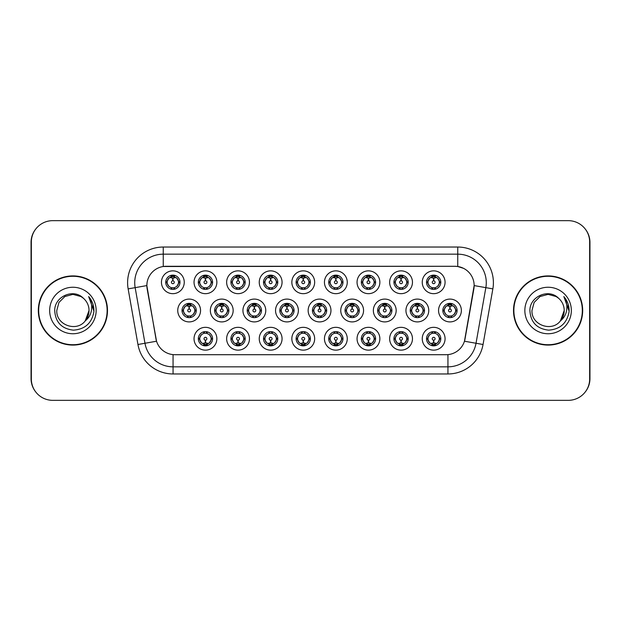 <?xml version="1.0" encoding="UTF-8"?>
<svg xmlns="http://www.w3.org/2000/svg" width="621" height="621" viewBox="0 0 621 621"><rect width="100%" height="100%" fill="white"/><g stroke="black" fill="none" stroke-linecap="round" stroke-linejoin="round"><path stroke-width="0.93" d="M216.861 338.74A11.411 11.411 0 0 1 205.45 350.143A11.411 11.411 0 0 1 194.039 338.74A11.411 11.411 0 0 1 205.45 327.329A11.411 11.411 0 0 1 216.861 338.74M198.324 338.74A7.134 7.134 0 0 0 205.45 345.866A7.134 7.134 0 0 0 212.584 338.74A7.134 7.134 0 0 0 205.45 331.606A7.134 7.134 0 0 0 198.324 338.74L199.093 338.74L201.522 342.877A5.705 5.705 0 0 1 201.522 334.603L199.093 338.74M314.661 338.74A11.411 11.411 0 0 1 303.258 350.143A11.411 11.411 0 0 1 291.847 338.74A11.411 11.411 0 0 1 303.258 327.329A11.411 11.411 0 0 1 314.661 338.74M296.124 338.74A7.134 7.134 0 0 0 303.258 345.866A7.134 7.134 0 0 0 310.384 338.74A7.134 7.134 0 0 0 303.258 331.606A7.134 7.134 0 0 0 296.124 338.74L296.9 338.74L299.33 342.877A5.705 5.705 0 0 1 299.33 334.603L296.9 338.74M347.263 338.74A11.411 11.411 0 0 1 335.86 350.143A11.411 11.411 0 0 1 324.449 338.74A11.411 11.411 0 0 1 335.86 327.329A11.411 11.411 0 0 1 347.263 338.74M328.726 338.74A7.134 7.134 0 0 0 335.86 345.866A7.134 7.134 0 0 0 342.986 338.74A7.134 7.134 0 0 0 335.86 331.606A7.134 7.134 0 0 0 328.726 338.74L329.495 338.74L331.932 342.877A5.705 5.705 0 0 1 331.932 334.603L329.495 338.74M379.866 338.74A11.411 11.411 0 0 1 368.455 350.143A11.411 11.411 0 0 1 357.052 338.74A11.411 11.411 0 0 1 368.455 327.329A11.411 11.411 0 0 1 379.866 338.74M361.329 338.74A7.134 7.134 0 0 0 368.455 345.866A7.134 7.134 0 0 0 375.589 338.74A7.134 7.134 0 0 0 368.455 331.606A7.134 7.134 0 0 0 361.329 338.74L362.097 338.74L364.527 342.877A5.705 5.705 0 0 1 364.527 334.603L362.097 338.74M282.066 338.74A11.411 11.411 0 0 1 270.655 350.143A11.411 11.411 0 0 1 259.244 338.74A11.411 11.411 0 0 1 270.655 327.329A11.411 11.411 0 0 1 282.066 338.74M263.521 338.74A7.134 7.134 0 0 0 270.655 345.866A7.134 7.134 0 0 0 277.781 338.74A7.134 7.134 0 0 0 270.655 331.606A7.134 7.134 0 0 0 263.521 338.74L264.298 338.74L266.727 342.877A5.705 5.705 0 0 1 266.727 334.603L264.298 338.74M249.463 338.74A11.411 11.411 0 0 1 238.053 350.143A11.411 11.411 0 0 1 226.642 338.74A11.411 11.411 0 0 1 238.053 327.329A11.411 11.411 0 0 1 249.463 338.74M230.919 338.74A7.134 7.134 0 0 0 238.053 345.866A7.134 7.134 0 0 0 245.186 338.74A7.134 7.134 0 0 0 238.053 331.606A7.134 7.134 0 0 0 230.919 338.74L231.695 338.74L234.125 342.877A5.705 5.705 0 0 1 234.125 334.603L231.695 338.74M412.468 338.74A11.411 11.411 0 0 1 401.057 350.143A11.411 11.411 0 0 1 389.646 338.74A11.411 11.411 0 0 1 401.057 327.329A11.411 11.411 0 0 1 412.468 338.74M393.931 338.74A7.134 7.134 0 0 0 401.057 345.866A7.134 7.134 0 0 0 408.191 338.74A7.134 7.134 0 0 0 401.057 331.606A7.134 7.134 0 0 0 393.931 338.74L394.7 338.74L397.13 342.877A5.705 5.705 0 0 1 397.13 334.603L394.7 338.74M445.071 338.74A11.411 11.411 0 0 1 433.66 350.143A11.411 11.411 0 0 1 422.249 338.74A11.411 11.411 0 0 1 433.66 327.329A11.411 11.411 0 0 1 445.071 338.74M426.526 338.74A7.134 7.134 0 0 0 433.66 345.866A7.134 7.134 0 0 0 440.794 338.74A7.134 7.134 0 0 0 433.66 331.606A7.134 7.134 0 0 0 426.526 338.74L427.302 338.74L429.732 342.877A5.705 5.705 0 0 1 429.732 334.603L427.302 338.74M200.56 310.5A11.411 11.411 0 0 1 189.149 321.911A11.411 11.411 0 0 1 177.738 310.5A11.411 11.411 0 0 1 189.149 299.089A11.411 11.411 0 0 1 200.56 310.5M182.023 310.5A7.134 7.134 0 0 0 189.149 317.634A7.134 7.134 0 0 0 196.283 310.5A7.134 7.134 0 0 0 189.149 303.366A7.134 7.134 0 0 0 182.023 310.5L182.791 310.508L185.221 314.637A5.705 5.705 0 0 1 185.229 306.355L182.791 310.508M233.162 310.5A11.411 11.411 0 0 1 221.751 321.911A11.411 11.411 0 0 1 210.34 310.5A11.411 11.411 0 0 1 221.751 299.089A11.411 11.411 0 0 1 233.162 310.5M214.618 310.5A7.134 7.134 0 0 0 221.751 317.634A7.134 7.134 0 0 0 228.885 310.5A7.134 7.134 0 0 0 221.751 303.366A7.134 7.134 0 0 0 214.618 310.5L215.394 310.508L217.824 314.637A5.705 5.705 0 0 1 217.831 306.355L215.394 310.508M330.962 310.5A11.411 11.411 0 0 1 319.559 321.911A11.411 11.411 0 0 1 308.148 310.5A11.411 11.411 0 0 1 319.559 299.089A11.411 11.411 0 0 1 330.962 310.5M312.425 310.5A7.134 7.134 0 0 0 319.559 317.634A7.134 7.134 0 0 0 326.685 310.5A7.134 7.134 0 0 0 319.559 303.366A7.134 7.134 0 0 0 312.425 310.5L313.201 310.508L315.631 314.637A5.705 5.705 0 0 1 315.639 306.355L313.201 310.508M265.765 310.5A11.411 11.411 0 0 1 254.354 321.911A11.411 11.411 0 0 1 242.943 310.5A11.411 11.411 0 0 1 254.354 299.089A11.411 11.411 0 0 1 265.765 310.5M247.22 310.5A7.134 7.134 0 0 0 254.354 317.634A7.134 7.134 0 0 0 261.488 310.5A7.134 7.134 0 0 0 254.354 303.366A7.134 7.134 0 0 0 247.22 310.5L247.996 310.508L250.426 314.637A5.705 5.705 0 0 1 250.434 306.355L247.996 310.508M298.367 310.5A11.411 11.411 0 0 1 286.956 321.911A11.411 11.411 0 0 1 275.545 310.5A11.411 11.411 0 0 1 286.956 299.089A11.411 11.411 0 0 1 298.367 310.5M279.823 310.5A7.134 7.134 0 0 0 286.956 317.634A7.134 7.134 0 0 0 294.082 310.5A7.134 7.134 0 0 0 286.956 303.366A7.134 7.134 0 0 0 279.823 310.5L280.599 310.508L283.029 314.637A5.705 5.705 0 0 1 283.036 306.355L280.599 310.508M428.769 310.5A11.411 11.411 0 0 1 417.359 321.911A11.411 11.411 0 0 1 405.948 310.5A11.411 11.411 0 0 1 417.359 299.089A11.411 11.411 0 0 1 428.769 310.5M410.233 310.5A7.134 7.134 0 0 0 417.359 317.634A7.134 7.134 0 0 0 424.492 310.5A7.134 7.134 0 0 0 417.359 303.366A7.134 7.134 0 0 0 410.233 310.5L411.001 310.508L413.431 314.637A5.705 5.705 0 0 1 413.439 306.355L411.001 310.508M396.167 310.5A11.411 11.411 0 0 1 384.756 321.911A11.411 11.411 0 0 1 373.353 310.5A11.411 11.411 0 0 1 384.756 299.089A11.411 11.411 0 0 1 396.167 310.5M377.63 310.5A7.134 7.134 0 0 0 384.756 317.634A7.134 7.134 0 0 0 391.89 310.5A7.134 7.134 0 0 0 384.756 303.366A7.134 7.134 0 0 0 377.63 310.5L378.399 310.508L380.828 314.637A5.705 5.705 0 0 1 380.836 306.355L378.399 310.508M363.564 310.5A11.411 11.411 0 0 1 352.154 321.911A11.411 11.411 0 0 1 340.75 310.5A11.411 11.411 0 0 1 352.154 299.089A11.411 11.411 0 0 1 363.564 310.5M345.028 310.5A7.134 7.134 0 0 0 352.154 317.634A7.134 7.134 0 0 0 359.287 310.5A7.134 7.134 0 0 0 352.154 303.366A7.134 7.134 0 0 0 345.028 310.5L345.796 310.508L348.234 314.637A5.705 5.705 0 0 1 348.241 306.355L345.796 310.508M461.372 310.5A11.411 11.411 0 0 1 449.961 321.911A11.411 11.411 0 0 1 438.55 310.5A11.411 11.411 0 0 1 449.961 299.089A11.411 11.411 0 0 1 461.372 310.5M442.827 310.5A7.134 7.134 0 0 0 449.961 317.634A7.134 7.134 0 0 0 457.095 310.5A7.134 7.134 0 0 0 449.961 303.366A7.134 7.134 0 0 0 442.827 310.5L443.604 310.508L446.033 314.637A5.705 5.705 0 0 1 446.041 306.355L443.604 310.508M412.468 282.26A11.411 11.411 0 0 1 401.057 293.671A11.411 11.411 0 0 1 389.646 282.26A11.411 11.411 0 0 1 401.057 270.857A11.411 11.411 0 0 1 412.468 282.26M393.931 282.26A7.134 7.134 0 0 0 401.057 289.394A7.134 7.134 0 0 0 408.191 282.26A7.134 7.134 0 0 0 401.057 275.134A7.134 7.134 0 0 0 393.931 282.26L394.7 282.276L397.13 286.397A5.705 5.705 0 0 1 397.137 278.115L394.7 282.276M379.866 282.26A11.411 11.411 0 0 1 368.455 293.671A11.411 11.411 0 0 1 357.052 282.26A11.411 11.411 0 0 1 368.455 270.857A11.411 11.411 0 0 1 379.866 282.26M361.329 282.26A7.134 7.134 0 0 0 368.455 289.394A7.134 7.134 0 0 0 375.589 282.26A7.134 7.134 0 0 0 368.455 275.134A7.134 7.134 0 0 0 361.329 282.26L362.097 282.276L364.527 286.397A5.705 5.705 0 0 1 364.543 278.115L362.097 282.276M347.263 282.26A11.411 11.411 0 0 1 335.86 293.671A11.411 11.411 0 0 1 324.449 282.26A11.411 11.411 0 0 1 335.86 270.857A11.411 11.411 0 0 1 347.263 282.26M328.726 282.26A7.134 7.134 0 0 0 335.86 289.394A7.134 7.134 0 0 0 342.986 282.26A7.134 7.134 0 0 0 335.86 275.134A7.134 7.134 0 0 0 328.726 282.26L329.495 282.276L331.932 286.397A5.705 5.705 0 0 1 331.94 278.115L329.495 282.276M314.661 282.26A11.411 11.411 0 0 1 303.258 293.671A11.411 11.411 0 0 1 291.847 282.26A11.411 11.411 0 0 1 303.258 270.857A11.411 11.411 0 0 1 314.661 282.26M296.124 282.26A7.134 7.134 0 0 0 303.258 289.394A7.134 7.134 0 0 0 310.384 282.26A7.134 7.134 0 0 0 303.258 275.134A7.134 7.134 0 0 0 296.124 282.26L296.9 282.276L299.33 286.397A5.705 5.705 0 0 1 299.338 278.115L296.9 282.276M282.066 282.26A11.411 11.411 0 0 1 270.655 293.671A11.411 11.411 0 0 1 259.244 282.26A11.411 11.411 0 0 1 270.655 270.857A11.411 11.411 0 0 1 282.066 282.26M263.521 282.26A7.134 7.134 0 0 0 270.655 289.394A7.134 7.134 0 0 0 277.781 282.26A7.134 7.134 0 0 0 270.655 275.134A7.134 7.134 0 0 0 263.521 282.26L264.298 282.276L266.727 286.397A5.705 5.705 0 0 1 266.735 278.115L264.298 282.276M249.463 282.26A11.411 11.411 0 0 1 238.053 293.671A11.411 11.411 0 0 1 226.642 282.26A11.411 11.411 0 0 1 238.053 270.857A11.411 11.411 0 0 1 249.463 282.26M230.919 282.26A7.134 7.134 0 0 0 238.053 289.394A7.134 7.134 0 0 0 245.186 282.26A7.134 7.134 0 0 0 238.053 275.134A7.134 7.134 0 0 0 230.919 282.26L231.695 282.276L234.125 286.397A5.705 5.705 0 0 1 234.133 278.115L231.695 282.276M216.861 282.26A11.411 11.411 0 0 1 205.45 293.671A11.411 11.411 0 0 1 194.039 282.26A11.411 11.411 0 0 1 205.45 270.857A11.411 11.411 0 0 1 216.861 282.26M198.324 282.26A7.134 7.134 0 0 0 205.45 289.394A7.134 7.134 0 0 0 212.584 282.26A7.134 7.134 0 0 0 205.45 275.134A7.134 7.134 0 0 0 198.324 282.26L199.093 282.276L201.522 286.397A5.705 5.705 0 0 1 201.53 278.115L199.093 282.276M184.258 282.26A11.411 11.411 0 0 1 172.848 293.671A11.411 11.411 0 0 1 161.444 282.26A11.411 11.411 0 0 1 172.848 270.857A11.411 11.411 0 0 1 184.258 282.26M165.722 282.26A7.134 7.134 0 0 0 172.848 289.394A7.134 7.134 0 0 0 179.981 282.26A7.134 7.134 0 0 0 172.848 275.134A7.134 7.134 0 0 0 165.722 282.26L166.49 282.276L168.92 286.397A5.705 5.705 0 0 1 168.928 278.115L166.49 282.276M445.071 282.26A11.411 11.411 0 0 1 433.66 293.671A11.411 11.411 0 0 1 422.249 282.26A11.411 11.411 0 0 1 433.66 270.857A11.411 11.411 0 0 1 445.071 282.26M426.526 282.26A7.134 7.134 0 0 0 433.66 289.394A7.134 7.134 0 0 0 440.794 282.26A7.134 7.134 0 0 0 433.66 275.134A7.134 7.134 0 0 0 426.526 282.26L427.302 282.276L429.732 286.397A5.705 5.705 0 0 1 429.74 278.115L427.302 282.276M137.947 344.5L128.143 288.881A35.653 35.653 0 0 1 163.253 247.034L457.747 247.034A35.653 35.653 0 0 1 492.857 288.881L483.053 344.5A35.653 35.653 0 0 1 447.943 373.966L173.057 373.966A35.653 35.653 0 0 1 137.947 344.5L156.539 341.224L147.146 288.889A19.251 19.251 0 0 1 166.102 266.293L454.898 266.293A19.251 19.251 0 0 1 473.854 288.889L465.051 338.802A19.251 19.251 0 0 1 446.095 354.707L174.905 354.707A19.251 19.251 0 0 1 155.949 338.802L146.851 285.582L135.161 287.647A28.519 28.519 0 0 1 163.253 254.168L457.747 254.168A28.519 28.519 0 0 1 485.839 287.647L476.028 343.266A28.519 28.519 0 0 1 447.943 366.832L173.057 366.832A28.519 28.519 0 0 1 144.972 343.266L135.161 287.647A28.519 28.519 0 0 1 134.726 282.687M38.323 310.5A34.582 34.582 0 0 0 72.905 345.082A34.582 34.582 0 0 0 107.487 310.5A34.582 34.582 0 0 0 72.905 275.918A34.582 34.582 0 0 0 38.323 310.5M513.513 310.5A34.582 34.582 0 0 0 548.095 345.082A34.582 34.582 0 0 0 582.677 310.5A34.582 34.582 0 0 0 548.095 275.918A34.582 34.582 0 0 0 513.513 310.5M163.253 247.034L163.253 266.502L454.898 266.293L457.747 266.502L463.553 268.342M146.851 285.544L147.061 282.687M446.095 354.707L174.905 354.707M492.857 288.881L474.149 285.582L464.461 341.224L483.053 344.5M465.051 338.802L464.935 339.408M156.065 339.408L155.949 338.802M589.663 242.043A21.393 21.393 0 0 0 568.269 220.657L52.731 220.657A21.393 21.393 0 0 0 31.337 242.043L31.337 378.957A21.393 21.393 0 0 0 52.731 400.343L568.269 400.343A21.393 21.393 0 0 0 589.663 378.957L589.663 242.043M35.878 228.862A21.393 21.393 0 0 0 31.05 242.4L31.05 378.6A21.393 21.393 0 0 0 35.878 392.138M585.122 392.138A21.393 21.393 0 0 0 589.95 378.6L589.95 242.4A21.393 21.393 0 0 0 585.122 228.862M433.008 277.905L433.474 277.991L433.598 280.839A1.421 1.421 180 0 0 432.239 282.299A1.421 1.421 180 0 0 433.66 283.688A1.421 1.421 180 0 0 435.088 282.299A1.421 1.421 180 0 0 433.722 280.839L433.846 277.991L434.32 277.905M436.757 277.478L433.838 278.13M439.365 282.26A5.705 5.705 0 0 1 437.588 286.397L440.017 282.26L437.588 278.123A5.705 5.705 0 0 1 439.365 282.26M433.97 275.142L433.908 276.562L435.119 276.749A5.705 5.705 0 0 1 435.158 276.756L435.748 275.445M431.285 277.075L433.411 276.562L433.388 276.035M433.349 275.142L433.411 276.562M435.065 275.274L434.265 276.593L434.886 275.235L434.265 276.593L437.588 278.123C439.932 280.886 439.932 283.642 437.588 286.397L435.158 287.764L431.991 287.717M435.065 289.254L434.467 287.911L435.158 287.764L435.748 289.083M434.467 287.911L434.886 289.285L434.467 287.911M432.255 289.254L433.054 287.934L432.433 289.285L433.054 287.934L432.162 287.764L431.572 289.083M432.255 275.274L432.86 276.617L429.732 278.123C427.388 280.878 427.388 283.642 429.732 286.397L432.162 287.764M432.86 276.617L432.433 275.235L432.86 276.617M433.481 278.13L430.563 277.478M449.301 306.145L449.775 306.223L449.899 309.079A1.421 1.421 180 0 0 448.541 310.531A1.421 1.421 180 0 0 449.961 311.928A1.421 1.421 180 0 0 451.382 310.531A1.421 1.421 180 0 0 450.023 309.079L450.147 306.223L450.621 306.145M453.058 305.711L450.14 306.37M455.667 310.5A5.705 5.705 0 0 1 453.889 314.637L456.319 310.5L453.889 306.363A5.705 5.705 0 0 1 455.667 310.5M450.272 303.374L450.209 304.802L451.413 304.981A5.705 5.705 0 0 1 451.459 304.996L452.049 303.685M447.586 305.315L449.713 304.802L449.689 304.267M449.651 303.374L449.713 304.802M451.366 303.506L450.567 304.826L451.188 303.475L450.567 304.826L453.889 306.363C456.233 309.126 456.233 311.882 453.889 314.637L451.459 316.004L448.292 315.957M451.366 317.494L450.761 316.151L451.459 316.004L452.049 317.315M450.761 316.151L451.188 317.525L450.761 316.151M448.556 317.494L449.356 316.174L448.735 317.525L449.356 316.174L448.463 316.004L447.873 317.315M448.556 303.506L449.162 304.849L446.033 306.363C443.689 309.118 443.689 311.874 446.033 314.637L448.463 316.004M449.162 304.849L448.735 303.475L449.162 304.849M449.783 306.37L446.864 305.711M434.32 343.095L433.846 343.009L433.722 340.161A1.421 1.421 -0 0 0 435.088 338.701A1.421 1.421 -0 0 0 433.66 337.312A1.421 1.421 -0 0 0 432.239 338.701A1.421 1.421 -0 0 0 433.598 340.161L433.474 343.009L433.008 343.095M430.563 343.522L433.481 342.87M435.065 345.726L434.467 344.383L437.588 342.877C439.932 340.122 439.932 337.358 437.588 334.603A5.705 5.705 0 0 1 437.58 342.885L440.017 338.724L437.588 334.603L435.158 333.236L435.748 331.917M433.349 345.858L433.411 344.438L432.208 344.251A5.705 5.705 0 0 1 432.162 344.244L431.572 345.555M436.035 343.925L433.908 344.438L433.932 344.965M433.97 345.858L433.908 344.438M432.255 345.726L433.054 344.407L432.433 345.765L433.054 344.407L429.732 342.877C427.388 340.114 427.388 337.358 429.732 334.603L432.162 333.236L431.572 331.917M432.255 331.746L432.86 333.089L432.162 333.236M432.86 333.089L432.433 331.715L432.86 333.089M432.138 333.236L435.329 333.283M435.065 331.746L434.265 333.066L434.886 331.715L434.265 333.066L435.158 333.236M434.467 344.383L434.886 345.765L434.467 344.383M433.838 342.87L436.757 343.522M107.13 310.5A34.225 34.225 0 0 0 72.905 276.275A34.225 34.225 0 0 0 38.681 310.5A34.225 34.225 0 0 0 72.905 344.725A34.225 34.225 0 0 0 107.13 310.5M83.47 298.321C73.573 287.95 54.532 296.496 54.71 310.5C55.432 322.268 61.673 328.82 73.425 330.155C84.999 329.309 91.823 323.161 93.895 311.711L93.926 310.5C93.872 305.214 92.11 300.572 88.648 296.574C91.279 300.89 92.211 305.532 91.427 310.5C90.682 314.731 88.624 318.177 85.263 320.855C76.701 332.421 55.952 325.024 56.79 310.5L58.948 302.443L64.848 296.543L72.905 294.377L80.963 296.543L83.47 298.321A16.123 16.123 0 0 1 89.028 310.5L85.263 320.855A16.123 16.123 0 0 0 89.028 310.5L85.217 320.91M49.657 310.5A23.249 23.249 0 0 0 72.905 333.749A23.249 23.249 0 0 0 96.154 310.5A23.249 23.249 0 0 0 72.905 287.251A23.249 23.249 0 0 0 49.657 310.5M88.648 296.574L93.918 311.113L92.94 304.135L93.918 311.113L92.94 304.135L93.918 311.113L88.811 296.753M92.94 304.135L93.926 310.5M582.319 310.5A34.225 34.225 0 0 0 548.095 276.275A34.225 34.225 0 0 0 513.87 310.5A34.225 34.225 0 0 0 548.095 344.725A34.225 34.225 0 0 0 582.319 310.5M558.652 298.321C548.762 287.95 529.713 296.496 529.892 310.5C530.621 322.268 536.862 328.82 548.615 330.155C560.181 329.309 567.004 323.161 569.077 311.711L569.115 310.5C569.053 305.214 567.299 300.572 563.837 296.574C566.468 300.89 567.392 305.532 566.616 310.5C565.863 314.731 563.806 318.177 560.445 320.855C551.89 332.421 531.134 325.024 531.972 310.5L534.13 302.443L540.037 296.543L548.095 294.377L556.152 296.543L558.652 298.321A16.123 16.123 0 0 1 564.21 310.5L560.445 320.855A16.123 16.123 0 0 0 564.21 310.5L560.406 320.91M524.846 310.5A23.249 23.249 0 0 0 548.095 333.749A23.249 23.249 0 0 0 571.343 310.5A23.249 23.249 0 0 0 548.095 287.251A23.249 23.249 0 0 0 524.846 310.5M563.837 296.574L569.108 311.113L568.13 304.135L569.108 311.113L568.13 304.135L569.108 311.113L563.992 296.753L569.108 311.113L568.13 304.135M563.992 296.753L569.108 311.113L564.147 296.931M400.405 277.905L400.871 277.991L400.995 280.839A1.421 1.421 180 0 0 399.637 282.299A1.421 1.421 180 0 0 401.057 283.688A1.421 1.421 180 0 0 402.486 282.299A1.421 1.421 180 0 0 401.119 280.839L401.244 277.991L401.717 277.905M404.162 277.478L401.236 278.13A4.137 4.137 0 0 1 401.244 278.13M406.763 282.26A5.705 5.705 0 0 1 404.985 286.397L407.415 282.26L404.985 278.123A5.705 5.705 0 0 1 406.763 282.26M401.368 275.142L401.306 276.562L402.517 276.749A5.705 5.705 0 0 1 402.555 276.756L403.145 275.445M398.682 277.075L400.809 276.562L400.786 276.035M400.747 275.142L400.809 276.562M402.462 275.274L401.663 276.593L404.985 278.123C407.329 280.886 407.329 283.642 404.985 286.397L402.555 287.764L399.388 287.717M402.462 289.254L401.865 287.911L402.555 287.764L403.145 289.083M401.865 287.911L402.284 289.285L401.865 287.911M399.66 289.254L400.46 287.934L399.559 287.764L398.977 289.083M399.66 275.274L400.258 276.617L397.13 278.123C394.785 280.878 394.785 283.642 397.13 286.397L399.559 287.764M400.258 276.617L399.831 275.235L400.258 276.617M400.879 278.13L397.96 277.478M367.803 277.905L368.269 277.991L368.393 280.839A1.421 1.421 180 0 0 367.034 282.299A1.421 1.421 180 0 0 368.455 283.688A1.421 1.421 180 0 0 369.883 282.299A1.421 1.421 180 0 0 368.517 280.839L368.641 277.991L369.115 277.905M371.56 277.478L368.641 278.13M374.16 282.26A5.705 5.705 0 0 1 372.383 286.397L374.82 282.26L372.383 278.123A5.705 5.705 0 0 1 374.16 282.26M368.765 275.142L368.703 276.562L369.914 276.749A5.705 5.705 0 0 1 369.953 276.756L370.543 275.445M366.079 277.075L368.206 276.562L368.183 276.035M368.144 275.142L368.206 276.562M369.86 275.274L369.06 276.593L372.383 278.123C374.735 280.886 374.735 283.642 372.383 286.397L369.953 287.764L366.794 287.717M369.86 289.254L369.262 287.911L369.953 287.764L370.543 289.083M369.262 287.911L369.689 289.285L369.262 287.911M367.058 289.254L367.857 287.934L366.957 287.764L366.374 289.083M367.058 275.274L367.655 276.617L364.527 278.123C362.183 280.878 362.183 283.642 364.527 286.397L366.957 287.764M367.655 276.617L367.228 275.235L367.655 276.617M368.276 278.13L365.358 277.478M335.2 277.905L335.666 277.991A4.277 4.277 0 0 1 335.674 277.991L335.674 278.13M338.957 277.478L336.512 277.905M341.558 282.26A5.705 5.705 0 0 1 339.788 286.397L342.218 282.26L339.788 278.123A5.705 5.705 0 0 1 341.558 282.26M336.171 275.142L336.108 276.562L337.312 276.749A5.705 5.705 0 0 1 337.358 276.756L337.94 275.445M332.755 277.478L335.666 277.991L335.798 280.839A1.421 1.421 180 0 0 334.432 282.299A1.421 1.421 180 0 0 335.86 283.688A1.421 1.421 180 0 0 337.281 282.299A1.421 1.421 180 0 0 335.922 280.839L336.039 278.13M333.477 277.075L335.604 276.562L335.588 276.035M335.542 275.142L335.604 276.562M337.257 275.274L336.458 276.593L339.788 278.123C342.132 280.886 342.132 283.642 339.788 286.397L337.358 287.764L337.94 289.083M337.257 289.254L336.66 287.911L337.358 287.764M336.66 287.911L337.087 289.285L336.66 287.911M337.382 287.764L334.191 287.717M334.455 289.254L335.255 287.934L334.362 287.764L333.772 289.083M334.455 275.274L335.053 276.617L331.932 278.123C329.58 280.878 329.58 283.642 331.932 286.397L334.362 287.764M335.053 276.617L334.626 275.235L335.053 276.617M302.598 277.905L303.071 277.991L303.195 280.839A1.421 1.421 180 0 0 301.829 282.299A1.421 1.421 180 0 0 303.258 283.688A1.421 1.421 180 0 0 304.678 282.299A1.421 1.421 180 0 0 303.32 280.839L303.444 277.991L303.91 277.905M306.355 277.478L303.436 278.13M308.963 282.26A5.705 5.705 0 0 1 307.185 286.397L309.615 282.26L307.185 278.123A5.705 5.705 0 0 1 308.963 282.26M303.568 275.142L303.506 276.562L304.709 276.749A5.705 5.705 0 0 1 304.756 276.756L305.338 275.445M300.875 277.075L303.009 276.562L302.986 276.035M302.947 275.142L303.009 276.562M304.655 275.274L303.855 276.593L307.185 278.123C309.53 280.886 309.53 283.642 307.185 286.397L304.756 287.764L305.338 289.083M304.655 289.254L304.057 287.911L304.756 287.764M304.057 287.911L304.484 289.285L304.057 287.911M304.779 287.764L301.589 287.717M301.853 289.254L302.652 287.934L301.759 287.764L301.169 289.083M301.853 275.274L302.45 276.617L299.33 278.123C296.985 280.878 296.985 283.642 299.33 286.397L301.759 287.764M302.45 276.617L302.031 275.235L302.45 276.617M303.071 278.13L300.153 277.478M401.717 343.095L401.244 343.009L401.119 340.161A1.421 1.421 -0 0 0 402.486 338.701A1.421 1.421 -0 0 0 401.057 337.312A1.421 1.421 -0 0 0 399.637 338.701A1.421 1.421 -0 0 0 400.995 340.161L400.871 343.009L400.405 343.095M397.96 343.522L400.879 342.87M402.462 345.726L401.865 344.383L404.985 342.877C407.329 340.122 407.329 337.358 404.985 334.603A5.705 5.705 0 0 1 404.977 342.885L407.415 338.724L404.985 334.603L402.555 333.236L403.145 331.917M400.747 345.858L400.809 344.438L399.606 344.251A5.705 5.705 0 0 1 399.559 344.244L398.977 345.555M403.44 343.925L401.306 344.438L401.329 344.965M401.368 345.858L401.306 344.438M399.66 345.726L400.46 344.407L397.13 342.877C394.785 340.114 394.785 337.358 397.13 334.603L399.559 333.236L398.977 331.917M399.66 331.746L400.258 333.089L399.559 333.236M400.258 333.089L399.831 331.715L400.258 333.089M399.536 333.236L402.726 333.283M402.462 331.746L401.663 333.066L402.555 333.236M401.865 344.383L402.284 345.765L401.865 344.383M401.244 342.87A4.137 4.137 0 0 1 401.236 342.87L404.162 343.522M369.115 343.095L368.641 343.009L368.517 340.161A1.421 1.421 -0 0 0 369.883 338.701A1.421 1.421 -0 0 0 368.455 337.312A1.421 1.421 -0 0 0 367.034 338.701A1.421 1.421 -0 0 0 368.393 340.161L368.269 343.009L367.803 343.095M365.358 343.522L368.276 342.87M369.86 345.726L369.262 344.383L372.383 342.877C374.735 340.122 374.735 337.358 372.383 334.603A5.705 5.705 0 0 1 372.375 342.885L374.82 338.724L372.383 334.603L369.953 333.236L370.543 331.917M368.144 345.858L368.206 344.438L367.003 344.251A5.705 5.705 0 0 1 366.957 344.244L366.374 345.555M370.838 343.925L368.703 344.438L368.727 344.965M368.765 345.858L368.703 344.438M367.058 345.726L367.857 344.407L364.527 342.877C362.183 340.114 362.183 337.358 364.527 334.603L366.957 333.236L366.374 331.917M367.058 331.746L367.655 333.089L366.957 333.236M367.655 333.089L367.228 331.715L367.655 333.089M366.933 333.236L370.124 333.283M369.86 331.746L369.06 333.066L369.953 333.236M369.262 344.383L369.689 345.765L369.262 344.383M368.641 342.87L371.56 343.522M336.512 343.095L336.046 343.009L335.922 340.161A1.421 1.421 -0 0 0 337.281 338.701A1.421 1.421 -0 0 0 335.86 337.312A1.421 1.421 -0 0 0 334.432 338.701A1.421 1.421 -0 0 0 335.798 340.161L335.674 343.009L335.2 343.095M332.755 343.522L335.666 343.009A4.277 4.277 0 0 0 335.674 343.009L335.674 342.87M337.257 331.746L336.66 333.089L339.788 334.603C342.132 337.358 342.132 340.122 339.788 342.877L342.218 338.724L339.788 334.603A5.705 5.705 0 0 1 339.772 342.885A5.705 5.705 0 0 0 341.558 338.74M335.542 345.858L335.612 344.438L334.401 344.251A5.705 5.705 0 0 1 334.362 344.244L333.772 345.555M338.235 343.925L336.108 344.438L336.132 344.965M336.171 345.858L336.108 344.438M334.455 345.726L335.255 344.407L331.932 342.877C329.58 340.114 329.58 337.358 331.932 334.603L334.362 333.236L333.772 331.917M334.455 331.746L335.053 333.089L334.362 333.236M335.053 333.089L334.626 331.715L335.053 333.089M334.331 333.236L337.521 333.283M336.66 333.089L337.087 331.715L336.66 333.089M337.257 345.726L336.66 344.383L339.788 342.877M336.66 344.383L337.087 345.765L336.66 344.383M336.039 342.87L338.957 343.522M303.91 343.095L303.444 343.009L303.32 340.161A1.421 1.421 -0 0 0 304.678 338.701A1.421 1.421 -0 0 0 303.258 337.312A1.421 1.421 -0 0 0 301.829 338.701A1.421 1.421 -0 0 0 303.195 340.161L303.071 343.009L302.598 343.095M300.153 343.522L303.071 342.87M304.655 331.746L304.057 333.089L307.185 334.603C309.53 337.358 309.53 340.122 307.185 342.877L309.615 338.724L307.185 334.603A5.705 5.705 0 0 1 307.178 342.885A5.705 5.705 0 0 0 308.963 338.74M302.947 345.858L303.009 344.438L301.798 344.251A5.705 5.705 0 0 1 301.759 344.244L301.169 345.555M305.633 343.925L303.506 344.438L303.529 344.965M303.568 345.858L303.506 344.438M301.853 345.726L302.652 344.407L299.33 342.877C296.985 340.114 296.985 337.358 299.33 334.603L301.759 333.236L301.169 331.917M301.853 331.746L302.45 333.089L301.759 333.236M302.45 333.089L302.031 331.715L302.45 333.089M301.736 333.236L304.927 333.283M304.057 333.089L304.484 331.715L304.057 333.089M304.655 345.726L304.057 344.383L307.185 342.877M304.057 344.383L304.484 345.765L304.057 344.383M303.436 342.87L306.355 343.522M416.707 306.145L417.172 306.223L417.296 309.079A1.421 1.421 180 0 0 415.938 310.531A1.421 1.421 180 0 0 417.359 311.928A1.421 1.421 180 0 0 418.787 310.531A1.421 1.421 180 0 0 417.421 309.079L417.545 306.223L418.018 306.145M420.464 305.711L417.537 306.37M423.064 310.5A5.705 5.705 0 0 1 421.286 314.637L423.716 310.5L421.286 306.363A5.705 5.705 0 0 1 423.064 310.5M417.669 303.374L417.607 304.802L418.818 304.981A5.705 5.705 0 0 1 418.857 304.996L419.447 303.685M414.983 305.315L417.11 304.802L417.087 304.267M417.048 303.374L417.11 304.802M418.764 303.506L417.964 304.826L421.286 306.363C423.631 309.126 423.631 311.882 421.286 314.637L418.857 316.004L415.69 315.957M418.764 317.494L418.166 316.151L418.857 316.004L419.447 317.315M418.166 316.151L418.585 317.525L418.166 316.151M415.954 317.494L416.753 316.174L416.132 317.525L416.753 316.174L415.86 316.004L415.27 317.315M415.954 303.506L416.559 304.849L413.431 306.363C411.086 309.118 411.086 311.874 413.431 314.637L415.86 316.004M416.559 304.849L416.132 303.475L416.559 304.849M417.18 306.37L414.261 305.711M384.104 306.145L384.57 306.223L384.694 309.079A1.421 1.421 180 0 0 383.336 310.531A1.421 1.421 180 0 0 384.756 311.928A1.421 1.421 180 0 0 386.184 310.531A1.421 1.421 180 0 0 384.818 309.079L384.942 306.223L385.416 306.145M387.861 305.711L384.942 306.37M390.462 310.5A5.705 5.705 0 0 1 388.684 314.637L391.114 310.5L388.684 306.363A5.705 5.705 0 0 1 390.462 310.5M385.067 303.374L385.004 304.802L386.215 304.981A5.705 5.705 0 0 1 386.254 304.996L386.844 303.685M382.381 305.315L384.508 304.802L384.484 304.267M384.446 303.374L384.508 304.802M386.161 303.506L385.362 304.826L388.684 306.363C391.028 309.126 391.028 311.882 388.684 314.637L386.254 316.004L383.087 315.957M386.161 317.494L385.563 316.151L386.254 316.004L386.844 317.315M385.563 316.151L385.99 317.525L385.563 316.151M383.359 317.494L384.158 316.174L383.258 316.004L382.676 317.315M383.359 303.506L383.957 304.849L380.828 306.363C378.484 309.118 378.484 311.874 380.828 314.637L383.258 316.004M383.957 304.849L383.53 303.475L383.957 304.849M384.578 306.37L381.659 305.711M351.502 306.145L351.967 306.223L352.091 309.079A1.421 1.421 180 0 0 350.733 310.531A1.421 1.421 180 0 0 352.154 311.928A1.421 1.421 180 0 0 353.582 310.531A1.421 1.421 180 0 0 352.216 309.079L352.348 306.223L352.813 306.145M355.259 305.711L352.34 306.37M357.859 310.5A5.705 5.705 0 0 1 356.081 314.637L358.519 310.5L356.081 306.363A5.705 5.705 0 0 1 357.859 310.5M352.472 303.374L352.41 304.802L353.613 304.981A5.705 5.705 0 0 1 353.66 304.996L354.242 303.685M349.778 305.315L351.905 304.802L351.882 304.267M351.843 303.374L351.905 304.802M353.559 303.506L352.759 304.826L356.081 306.363C358.433 309.126 358.433 311.882 356.081 314.637L353.66 316.004L354.242 317.315M353.559 317.494L352.961 316.151L353.66 316.004M352.961 316.151L353.388 317.525L352.961 316.151M353.683 315.996L350.492 315.957M350.756 317.494L351.556 316.174L350.655 316.004L350.073 317.315M350.756 303.506L351.354 304.849L348.226 306.363C345.881 309.118 345.881 311.874 348.234 314.637L350.655 316.004M351.354 304.849L350.927 303.475L351.354 304.849M351.975 306.37L349.056 305.711M318.899 306.145L319.373 306.223L319.497 309.079A1.421 1.421 180 0 0 318.131 310.531A1.421 1.421 180 0 0 319.559 311.928A1.421 1.421 180 0 0 320.979 310.531A1.421 1.421 180 0 0 319.621 309.079L319.745 306.223L320.211 306.145M322.656 305.711L319.737 306.37M325.264 310.5A5.705 5.705 0 0 1 323.487 314.637L325.916 310.5L323.487 306.363A5.705 5.705 0 0 1 325.264 310.5M319.869 303.374L319.807 304.802L321.01 304.981A5.705 5.705 0 0 1 321.057 304.996L321.639 303.685M317.176 305.315L319.31 304.802L319.287 304.267M319.248 303.374L319.31 304.802M320.956 303.506L320.157 304.826L323.487 306.363C325.831 309.126 325.831 311.882 323.487 314.637L321.057 316.004L321.639 317.315M320.956 317.494L320.358 316.151L321.057 316.004M320.358 316.151L320.785 317.525L320.358 316.151M321.08 315.996L317.89 315.957M318.154 317.494L318.953 316.174L318.061 316.004L317.471 317.315M318.154 303.506L318.752 304.849L315.631 306.363C313.279 309.118 313.279 311.874 315.631 314.637L318.061 316.004M318.752 304.849L318.325 303.475L318.752 304.849M319.373 306.37L316.454 305.711M269.995 277.905L270.469 277.991L270.593 280.839A1.421 1.421 180 0 0 269.227 282.299A1.421 1.421 180 0 0 270.655 283.688A1.421 1.421 180 0 0 272.076 282.299A1.421 1.421 180 0 0 270.717 280.839L270.841 277.991L271.307 277.905M273.752 277.478L270.834 278.13M276.361 282.26A5.705 5.705 0 0 1 274.583 286.397L277.013 282.26L274.583 278.123A5.705 5.705 0 0 1 276.361 282.26M270.966 275.142L270.903 276.562L272.107 276.749A5.705 5.705 0 0 1 272.153 276.756L272.743 275.445M268.28 277.075L270.407 276.562L270.383 276.035M270.345 275.142L270.407 276.562M272.06 275.274L271.261 276.593L271.882 275.235L271.261 276.593L274.583 278.123C276.927 280.886 276.927 283.642 274.583 286.397L272.153 287.764L272.743 289.083M272.06 289.254L271.455 287.911L272.153 287.764M271.455 287.911L271.882 289.285L271.455 287.911M272.177 287.764L268.986 287.717M269.25 289.254L270.05 287.934L269.157 287.764L268.567 289.083M269.25 275.274L269.848 276.617L266.727 278.123C264.383 280.878 264.383 283.642 266.727 286.397L269.157 287.764M269.848 276.617L269.429 275.235L269.848 276.617M270.477 278.13L267.558 277.478M237.393 277.905L237.866 277.991L237.99 280.839A1.421 1.421 180 0 0 236.632 282.299A1.421 1.421 180 0 0 238.053 283.688A1.421 1.421 180 0 0 239.473 282.299A1.421 1.421 180 0 0 238.115 280.839L238.239 277.991L238.712 277.905M241.15 277.478L238.231 278.13M243.758 282.26A5.705 5.705 0 0 1 241.98 286.397L244.41 282.26L241.98 278.123A5.705 5.705 0 0 1 243.758 282.26M238.363 275.142L238.301 276.562L239.504 276.749A5.705 5.705 0 0 1 239.551 276.756L240.141 275.445M235.677 277.075L237.804 276.562L237.781 276.035M237.742 275.142L237.804 276.562M239.458 275.274L238.658 276.593L239.279 275.235L238.658 276.593L241.98 278.123C244.325 280.886 244.325 283.642 241.98 286.397L239.551 287.764L240.141 289.083M239.458 289.254L238.852 287.911L239.551 287.764M238.852 287.911L239.279 289.285L238.852 287.911M239.574 287.764L236.384 287.717M236.648 289.254L237.447 287.934L236.826 289.285L237.447 287.934L236.554 287.764L235.964 289.083M236.648 275.274L237.253 276.617L234.125 278.123C231.78 280.878 231.78 283.642 234.125 286.397L236.554 287.764M237.253 276.617L236.826 275.235L237.253 276.617M237.874 278.13L234.955 277.478M204.798 277.905L205.264 277.991L205.388 280.839A1.421 1.421 180 0 0 204.03 282.299A1.421 1.421 180 0 0 205.45 283.688A1.421 1.421 180 0 0 206.878 282.299A1.421 1.421 180 0 0 205.512 280.839L205.636 277.991L206.11 277.905M208.555 277.478L205.629 278.13M211.156 282.26A5.705 5.705 0 0 1 209.378 286.397L211.808 282.26L209.378 278.123A5.705 5.705 0 0 1 211.156 282.26M205.761 275.142L205.698 276.562L206.909 276.749A5.705 5.705 0 0 1 206.948 276.756L207.538 275.445M203.075 277.075L205.202 276.562L205.178 276.035M205.14 275.142L205.202 276.562M206.855 275.274L206.056 276.593L209.378 278.123C211.722 280.886 211.722 283.642 209.378 286.397L206.948 287.764L207.538 289.083M206.855 289.254L206.257 287.911L206.948 287.764M206.257 287.911L206.677 289.285L206.257 287.911M206.972 287.764L203.781 287.717M204.045 289.254L204.845 287.934L204.224 289.285L204.845 287.934L203.952 287.764L203.362 289.083M204.045 275.274L204.651 276.617L201.522 278.123C199.178 280.878 199.178 283.642 201.522 286.397L203.952 287.764M204.651 276.617L204.224 275.235L204.651 276.617M205.272 278.13L202.353 277.478M172.196 277.905L172.661 277.991L172.785 280.839A1.421 1.421 180 0 0 171.427 282.299A1.421 1.421 180 0 0 172.848 283.688A1.421 1.421 180 0 0 174.276 282.299A1.421 1.421 180 0 0 172.91 280.839L173.034 277.991L173.507 277.905M175.953 277.478L173.034 278.13M178.553 282.26A5.705 5.705 0 0 1 176.775 286.397L179.205 282.26L176.775 278.123A5.705 5.705 0 0 1 178.553 282.26M173.158 275.142L173.096 276.562L174.307 276.749A5.705 5.705 0 0 1 174.346 276.756L174.936 275.445M170.472 277.075L172.599 276.562L172.576 276.035M172.537 275.142L172.599 276.562M174.253 275.274L173.453 276.593L176.775 278.123C179.12 280.886 179.12 283.642 176.775 286.397L174.346 287.764L174.936 289.083M174.253 289.254L173.655 287.911L174.346 287.764M173.655 287.911L174.082 289.285L173.655 287.911M174.369 287.764L171.179 287.717M171.45 289.254L172.25 287.934L171.349 287.764L170.767 289.083M171.45 275.274L172.048 276.617L168.92 278.123C166.575 280.878 166.575 283.642 168.92 286.397L171.349 287.764M172.048 276.617L171.621 275.235L172.048 276.617M172.669 278.13L169.75 277.478M286.297 306.145L286.77 306.223L286.894 309.079A1.421 1.421 180 0 0 285.528 310.531A1.421 1.421 180 0 0 286.956 311.928A1.421 1.421 180 0 0 288.377 310.531A1.421 1.421 180 0 0 287.018 309.079L287.143 306.223L287.608 306.145M290.054 305.711L287.135 306.37M292.662 310.5A5.705 5.705 0 0 1 290.884 314.637L293.314 310.5L290.884 306.363A5.705 5.705 0 0 1 292.662 310.5M287.267 303.374L287.205 304.802L288.408 304.981A5.705 5.705 0 0 1 288.454 304.996L289.037 303.685M284.573 305.315L286.708 304.802L286.685 304.267M286.646 303.374L286.708 304.802M288.361 303.506L287.554 304.826L290.884 306.363C293.228 309.126 293.228 311.882 290.884 314.637L288.454 316.004L289.037 317.315M288.361 317.494L287.756 316.151L288.454 316.004M287.756 316.151L288.183 317.525L287.756 316.151M288.478 315.996L285.287 315.957M285.551 317.494L286.351 316.174L285.458 316.004L284.868 317.315M285.551 303.506L286.149 304.849L283.029 306.363C280.684 309.118 280.684 311.874 283.029 314.637L285.458 316.004M286.149 304.849L285.73 303.475L286.149 304.849M286.778 306.37L283.851 305.711M253.694 306.145L254.168 306.223L254.292 309.079A1.421 1.421 180 0 0 252.933 310.531A1.421 1.421 180 0 0 254.354 311.928A1.421 1.421 180 0 0 255.774 310.531A1.421 1.421 180 0 0 254.416 309.079L254.54 306.223L255.006 306.145M257.451 305.711L254.532 306.37M260.059 310.5A5.705 5.705 0 0 1 258.282 314.637L260.711 310.5L258.282 306.363A5.705 5.705 0 0 1 260.059 310.5M254.664 303.374L254.602 304.802L255.805 304.981A5.705 5.705 0 0 1 255.852 304.996L256.442 303.685M251.979 305.315L254.105 304.802L254.082 304.267M254.043 303.374L254.105 304.802M255.759 303.506L254.959 304.826L255.58 303.475L254.959 304.826L258.282 306.363C260.626 309.126 260.626 311.882 258.282 314.637L255.852 316.004L256.442 317.315M255.759 317.494L255.153 316.151L255.852 316.004M255.153 316.151L255.58 317.525L255.153 316.151M255.875 315.996L252.685 315.957M252.949 317.494L253.748 316.174L253.127 317.525L253.748 316.174L252.856 316.004L252.266 317.315M252.949 303.506L253.554 304.849L250.426 306.363C248.082 309.118 248.082 311.874 250.426 314.637L252.856 316.004M253.554 304.849L253.127 303.475L253.554 304.849M254.175 306.37L251.257 305.711M221.099 306.145L221.565 306.223L221.689 309.079A1.421 1.421 180 0 0 220.331 310.531A1.421 1.421 180 0 0 221.751 311.928A1.421 1.421 180 0 0 223.172 310.531A1.421 1.421 180 0 0 221.813 309.079L221.938 306.223L222.411 306.145M224.849 305.711L221.93 306.37M227.457 310.5A5.705 5.705 0 0 1 225.679 314.637L228.109 310.5L225.679 306.363A5.705 5.705 0 0 1 227.457 310.5M222.062 303.374L222 304.802L223.211 304.981A5.705 5.705 0 0 1 223.25 304.996L223.839 303.685M219.376 305.315L221.503 304.802L221.48 304.267M221.441 303.374L221.503 304.802M223.156 303.506L222.357 304.826L222.978 303.475L222.357 304.826L225.679 306.363C228.023 309.126 228.023 311.882 225.679 314.637L223.25 316.004L223.839 317.315M223.156 317.494L222.559 316.151L223.25 316.004M222.559 316.151L222.978 317.525L222.559 316.151M223.273 315.996L220.082 315.957M220.346 317.494L221.146 316.174L220.525 317.525L221.146 316.174L220.253 316.004L219.663 317.315M220.346 303.506L220.952 304.849L217.824 306.363C215.479 309.118 215.479 311.874 217.824 314.637L220.253 316.004M220.952 304.849L220.525 303.475L220.952 304.849M221.573 306.37L218.654 305.711M188.497 306.145L188.963 306.223L189.087 309.079A1.421 1.421 180 0 0 187.728 310.531A1.421 1.421 180 0 0 189.149 311.928A1.421 1.421 180 0 0 190.577 310.531A1.421 1.421 180 0 0 189.211 309.079L189.335 306.223L189.809 306.145M192.254 305.711L189.327 306.37M194.854 310.5A5.705 5.705 0 0 1 193.077 314.637L195.506 310.5L193.077 306.363A5.705 5.705 0 0 1 194.854 310.5M189.459 303.374L189.397 304.802L190.608 304.981A5.705 5.705 0 0 1 190.647 304.996L191.237 303.685M186.774 305.315L188.9 304.802L188.877 304.267M188.838 303.374L188.9 304.802M190.554 303.506L189.754 304.826L193.077 306.363C195.421 309.126 195.421 311.882 193.077 314.637L190.647 316.004L191.237 317.315M190.554 317.494L189.956 316.151L190.647 316.004M189.956 316.151L190.375 317.525L189.956 316.151M190.67 315.996L187.48 315.957M187.752 317.494L188.551 316.174L187.651 316.004L187.068 317.315M187.752 303.506L188.349 304.849L185.221 306.363C182.877 309.118 182.877 311.874 185.221 314.637L187.651 316.004M188.349 304.849L187.922 303.475L188.349 304.849M188.97 306.37L186.052 305.711M271.307 343.095L270.841 343.009L270.717 340.161A1.421 1.421 -0 0 0 272.076 338.701A1.421 1.421 -0 0 0 270.655 337.312A1.421 1.421 -0 0 0 269.227 338.701A1.421 1.421 -0 0 0 270.593 340.161L270.469 343.009L269.995 343.095M267.55 343.522L270.477 342.87M272.06 331.746L271.455 333.089L274.583 334.603C276.927 337.358 276.927 340.122 274.583 342.877L277.013 338.724L274.583 334.603A5.705 5.705 0 0 1 274.575 342.885A5.705 5.705 0 0 0 276.361 338.74M270.345 345.858L270.407 344.438L269.196 344.251A5.705 5.705 0 0 1 269.157 344.244L268.567 345.555M273.03 343.925L270.903 344.438L270.927 344.965M270.966 345.858L270.903 344.438M269.25 345.726L270.05 344.407L266.727 342.877C264.383 340.114 264.383 337.358 266.727 334.603L269.157 333.236L268.567 331.917M269.25 331.746L269.848 333.089L269.157 333.236M269.848 333.089L269.429 331.715L269.848 333.089M269.134 333.236L272.324 333.283M271.455 333.089L271.882 331.715L271.455 333.089M272.06 345.726L271.455 344.383L274.583 342.877M271.455 344.383L271.882 345.765L271.455 344.383M270.834 342.87L273.752 343.522M238.712 343.095L238.239 343.009L238.115 340.161A1.421 1.421 -0 0 0 239.473 338.701A1.421 1.421 -0 0 0 238.053 337.312A1.421 1.421 -0 0 0 236.632 338.701A1.421 1.421 -0 0 0 237.99 340.161L237.866 343.009L237.393 343.095M234.955 343.522L237.874 342.87M239.458 331.746L238.852 333.089L241.98 334.603C244.325 337.358 244.325 340.122 241.98 342.877L244.41 338.724L241.98 334.603A5.705 5.705 0 0 1 241.973 342.885A5.705 5.705 0 0 0 243.758 338.74M237.742 345.858L237.804 344.438L236.601 344.251A5.705 5.705 0 0 1 236.554 344.244L235.964 345.555M240.428 343.925L238.301 344.438L238.324 344.965M238.363 345.858L238.301 344.438M236.648 345.726L237.447 344.407L236.826 345.765L237.447 344.407L234.125 342.877C231.78 340.114 231.78 337.358 234.125 334.603L236.554 333.236L235.964 331.917M236.648 331.746L237.253 333.089L236.554 333.236M237.253 333.089L236.826 331.715L237.253 333.089M236.531 333.236L239.722 333.283M238.852 333.089L239.279 331.715L238.852 333.089M239.458 345.726L238.852 344.383L241.98 342.877M238.852 344.383L239.279 345.765L238.852 344.383M238.231 342.87L241.15 343.522M206.11 343.095L205.636 343.009L205.512 340.161A1.421 1.421 -0 0 0 206.878 338.701A1.421 1.421 -0 0 0 205.45 337.312A1.421 1.421 -0 0 0 204.03 338.701A1.421 1.421 -0 0 0 205.388 340.161L205.264 343.009L204.798 343.095M202.353 343.522L205.272 342.87M206.855 331.746L206.257 333.089L209.378 334.603C211.722 337.358 211.722 340.122 209.378 342.877L211.808 338.724L209.378 334.603A5.705 5.705 0 0 1 209.37 342.885A5.705 5.705 0 0 0 211.156 338.74M205.14 345.858L205.202 344.438L203.999 344.251A5.705 5.705 0 0 1 203.952 344.244L203.362 345.555M207.825 343.925L205.698 344.438L205.722 344.965M205.761 345.858L205.698 344.438M204.045 345.726L204.845 344.407L204.224 345.765L204.845 344.407L201.522 342.877C199.178 340.114 199.178 337.358 201.522 334.603L203.952 333.236L203.362 331.917M204.045 331.746L204.651 333.089L203.952 333.236M204.651 333.089L204.224 331.715L204.651 333.089M203.929 333.236L207.119 333.283M206.257 333.089L206.677 331.715L206.257 333.089M206.855 345.726L206.257 344.383L209.378 342.877M206.257 344.383L206.677 345.765L206.257 344.383M205.629 342.87L208.547 343.522M457.747 247.034L457.747 266.502M447.943 354.622L447.943 373.966M173.057 373.966L173.057 354.622M128.143 288.881L135.161 287.647M427.954 282.26A5.705 5.705 0 0 1 429.74 278.115M440.017 282.26L440.794 282.26M432.162 276.756L431.572 275.445M444.256 310.5A5.705 5.705 0 0 1 446.041 306.355M456.319 310.5L457.095 310.5M448.463 304.996L447.873 303.685M439.365 338.74A5.705 5.705 0 0 1 437.58 342.885M440.794 338.748L440.017 338.724M435.158 344.244L435.748 345.555M395.352 282.26A5.705 5.705 0 0 1 397.137 278.115M407.415 282.26L408.191 282.26M399.559 276.756L398.977 275.445M362.757 282.26A5.705 5.705 0 0 1 364.543 278.115M374.82 282.26L375.589 282.26M366.957 276.756L366.374 275.445M330.155 282.26A5.705 5.705 0 0 1 331.94 278.115M342.218 282.26L342.986 282.26M334.362 276.756L333.772 275.445M297.552 282.26A5.705 5.705 0 0 1 299.338 278.115M309.615 282.26L310.384 282.26M301.759 276.756L301.169 275.445M406.763 338.74A5.705 5.705 0 0 1 404.977 342.885M408.191 338.748L407.415 338.724M402.555 344.244L403.145 345.555M374.16 338.74A5.705 5.705 0 0 1 372.375 342.885M375.589 338.748L374.82 338.724M369.953 344.244L370.543 345.555M342.986 338.748L342.218 338.724M337.358 344.244L337.94 345.555M337.358 333.236L337.94 331.917M310.384 338.748L309.615 338.724M304.756 344.244L305.338 345.555M304.756 333.236L305.338 331.917M411.653 310.5A5.705 5.705 0 0 1 413.439 306.355M423.716 310.5L424.492 310.5M415.86 304.996L415.27 303.685M379.051 310.5A5.705 5.705 0 0 1 380.836 306.355M391.114 310.5L391.89 310.5M383.258 304.996L382.676 303.685M346.456 310.5A5.705 5.705 0 0 1 348.241 306.355M358.519 310.5L359.287 310.5M350.655 304.996L350.073 303.685M313.853 310.5A5.705 5.705 0 0 1 315.639 306.355M325.916 310.5L326.685 310.5M318.061 304.996L317.471 303.685M264.95 282.26A5.705 5.705 0 0 1 266.735 278.115M277.013 282.26L277.781 282.26M269.157 276.756L268.567 275.445M232.347 282.26A5.705 5.705 0 0 1 234.133 278.115M244.41 282.26L245.186 282.26M236.554 276.756L235.964 275.445M199.745 282.26A5.705 5.705 0 0 1 201.53 278.115M211.808 282.26L212.584 282.26M203.952 276.756L203.362 275.445M167.142 282.26A5.705 5.705 0 0 1 168.928 278.115M179.205 282.26L179.981 282.26M171.349 276.756L170.767 275.445M281.251 310.5A5.705 5.705 0 0 1 283.036 306.355M293.314 310.5L294.082 310.5M285.458 304.996L284.868 303.685M248.648 310.5A5.705 5.705 0 0 1 250.434 306.355M260.711 310.5L261.488 310.5M252.856 304.996L252.266 303.685M216.046 310.5A5.705 5.705 0 0 1 217.831 306.355M228.109 310.5L228.885 310.5M220.253 304.996L219.663 303.685M183.443 310.5A5.705 5.705 0 0 1 185.229 306.355M195.506 310.5L196.283 310.5M187.651 304.996L187.068 303.685M277.781 338.748L277.013 338.724M272.153 344.244L272.743 345.555M272.153 333.236L272.743 331.917M245.186 338.748L244.41 338.724M239.551 344.244L240.141 345.555M239.551 333.236L240.141 331.917M212.584 338.748L211.808 338.724M206.948 344.244L207.538 345.555M206.948 333.236L207.538 331.917"/></g></svg>
